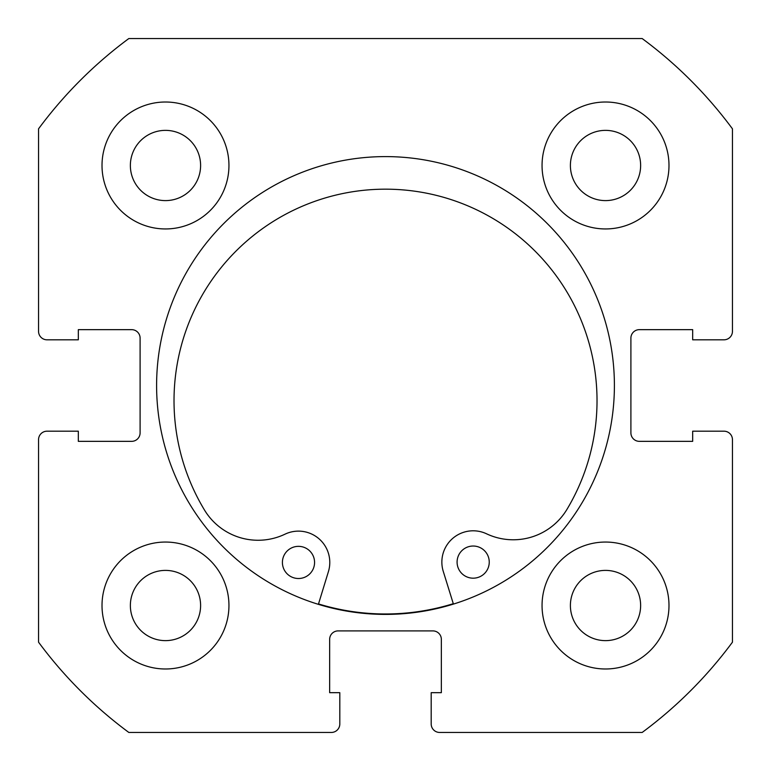 <?xml version="1.0" encoding="UTF-8"?>
<svg xmlns="http://www.w3.org/2000/svg" width="771" height="771" viewBox="0 0 771 771"><rect width="100%" height="100%" fill="white"/><g stroke="black" fill="none" stroke-linecap="round" stroke-linejoin="round"><path stroke-width="1.16" d="M489.248 562.078A16.075 16.075 0 0 1 473.192 578.183A16.075 16.075 0 0 1 457.087 562.136A16.075 16.075 0 0 1 473.134 546.032A16.075 16.075 0 0 1 489.248 562.078M314.568 562.396A16.075 16.075 0 0 1 298.512 578.51A16.075 16.075 0 0 1 282.408 562.464A16.075 16.075 0 0 1 298.454 546.35A16.075 16.075 0 0 1 314.568 562.396M453.425 604.088L443.267 571.398A31.312 31.312 0 0 1 486.53 533.792A62.624 62.624 0 0 0 566.984 509.332A211.505 211.505 0 0 0 385.134 189.174A211.505 211.505 0 0 0 204.469 510.007A62.624 62.624 0 0 0 285.019 534.168A31.312 31.312 0 0 1 328.417 571.61L318.384 604.339M453.3 603.683A228.476 228.476 0 0 1 318.51 603.934M614.4 385.5A228.9 228.9 0 0 0 385.5 156.6A228.9 228.9 0 0 0 156.6 385.5A228.9 228.9 0 0 0 385.5 614.4A228.9 228.9 0 0 0 614.4 385.5M542.052 605.514A63.463 63.463 0 0 0 605.514 668.987A63.463 63.463 0 0 0 668.987 605.514A63.463 63.463 0 0 0 605.514 542.052A63.463 63.463 0 0 0 542.052 605.514M102.013 605.514A63.463 63.463 0 0 0 165.486 668.987A63.463 63.463 0 0 0 228.948 605.514A63.463 63.463 0 0 0 165.486 542.052A63.463 63.463 0 0 0 102.013 605.514M542.052 165.486A63.463 63.463 0 0 0 605.514 228.948A63.463 63.463 0 0 0 668.987 165.486A63.463 63.463 0 0 0 605.514 102.013A63.463 63.463 0 0 0 542.052 165.486M102.013 165.486A63.463 63.463 0 0 0 165.486 228.948A63.463 63.463 0 0 0 228.948 165.486A63.463 63.463 0 0 0 165.486 102.013A63.463 63.463 0 0 0 102.013 165.486M200.605 165.486A35.119 35.119 0 0 1 165.486 200.605A35.119 35.119 0 0 1 130.366 165.486A35.119 35.119 0 0 1 165.486 130.366A35.119 35.119 0 0 1 200.605 165.486M640.634 165.486A35.119 35.119 0 0 1 605.514 200.605A35.119 35.119 0 0 1 570.395 165.486A35.119 35.119 0 0 1 605.514 130.366A35.119 35.119 0 0 1 640.634 165.486M200.605 605.514A35.119 35.119 0 0 1 165.486 640.634A35.119 35.119 0 0 1 130.366 605.514A35.119 35.119 0 0 1 165.486 570.395A35.119 35.119 0 0 1 200.605 605.514M640.634 605.514A35.119 35.119 0 0 1 605.514 640.634A35.119 35.119 0 0 1 570.395 605.514A35.119 35.119 0 0 1 605.514 570.395A35.119 35.119 0 0 1 640.634 605.514M128.824 38.55A431.567 431.567 0 0 0 38.55 128.824L38.55 331.337A8.462 8.462 0 0 0 47.012 339.809L78.324 339.809L78.324 329.651L131.639 329.651A8.462 8.462 0 0 1 140.1 338.112L140.1 432.888A8.462 8.462 0 0 1 131.639 441.349L78.324 441.349L78.324 431.191L47.012 431.191A8.462 8.462 0 0 0 38.55 439.663L38.55 642.176A431.567 431.567 0 0 0 128.824 732.45L331.337 732.45A8.462 8.462 0 0 0 339.809 723.988L339.809 692.676L329.651 692.676L329.651 639.361A8.462 8.462 0 0 1 338.112 630.9L432.888 630.9A8.462 8.462 0 0 1 441.349 639.361L441.349 692.676L431.191 692.676L431.191 723.988A8.462 8.462 0 0 0 439.663 732.45L642.176 732.45A431.567 431.567 0 0 0 732.45 642.176L732.45 439.663A8.462 8.462 0 0 0 723.988 431.191L692.676 431.191L692.676 441.349L639.361 441.349A8.462 8.462 0 0 1 630.9 432.888L630.9 338.112A8.462 8.462 0 0 1 639.361 329.651L692.676 329.651L692.676 339.809L723.988 339.809A8.462 8.462 0 0 0 732.45 331.337L732.45 128.824A431.567 431.567 0 0 0 642.176 38.55L128.824 38.55"/></g></svg>
